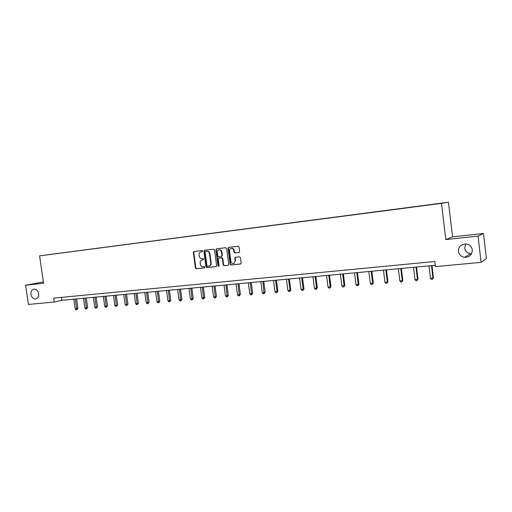 <?xml version="1.0" encoding="UTF-8"?>
<svg xmlns="http://www.w3.org/2000/svg" width="512" height="512" viewBox="0 0 512 512"><rect width="100%" height="100%" fill="white"/><g stroke="black" fill="none" stroke-linecap="round" stroke-linejoin="round"><path stroke-width="0.77" d="M202.618 251.098L202.003 250.554L193.952 251.52L193.312 252.467L195.411 267.962L196.282 268.742L204.333 267.878L204.787 267.213L204.173 266.662L203.123 266.778C201.626 266.771 200.691 265.939 200.32 264.282L200.147 262.982C200.051 261.395 200.672 260.397 202.01 259.974L203.296 259.821L203.706 259.162L203.085 258.618L202.042 258.733C200.544 258.733 199.61 257.907 199.238 256.243L199.059 254.95C198.976 253.267 199.654 252.25 201.094 251.898L202.17 251.77L202.618 251.098M458.432 251.366C459.059 254.694 461.107 256.678 464.576 257.318C469.594 257.248 472.173 254.797 472.32 249.965C471.597 246.374 469.344 244.371 465.568 243.962C460.851 244.365 458.47 246.835 458.432 251.366M465.677 243.968L464.678 248.109C465.274 251.296 467.238 253.19 470.566 253.792L471.558 253.837M30.95 294.438C31.712 297.626 33.357 299.123 35.885 298.944C37.958 298.234 38.886 296.474 38.662 293.658C37.926 290.534 36.32 289.018 33.837 289.126C31.693 289.792 30.733 291.565 30.95 294.438M239.168 252.448L235.309 252.89L234.394 252.096L234.163 250.349L233.766 250.432L233.997 252.179L234.912 252.973L239.014 252.499L239.629 251.526L239.034 247.034L238.118 246.24L228.723 247.366L228.051 248.339L230.163 264.218L231.072 265.011L240.653 263.962L241.152 263.034L240.435 257.613L239.514 256.819L235.373 257.286L234.803 258.246L235.155 260.922L233.766 263.418L235.155 260.922M233.766 250.432C233.44 248.998 232.614 248.288 231.296 248.314C230.048 248.621 229.453 249.491 229.517 250.925L230.912 261.382C231.328 263.021 232.282 263.699 233.766 263.418L234.163 263.328M445.786 239.59L478.042 236.09L481.094 262.362L486.4 258.579L483.494 233.472L452.55 236.87L448.467 202.227L441.498 203.366L445.786 239.59L452.55 236.87M43.373 281.882L25.6 285.21L43.578 283.258L39.578 255.859L441.498 203.366M25.6 285.21L28.429 304.442L54.246 302.042L61.875 300.301L435.302 265.286M481.094 262.362L435.462 266.605L434.848 261.498L53.677 298.118L54.246 302.042M214.509 249.952L213.619 249.171L204.538 250.253L203.891 251.213L205.997 266.822L206.874 267.603L216.096 266.605L216.621 265.677L214.509 249.952M216.531 248.819L225.766 247.718L226.669 248.506L228.781 264.365L228.269 265.293L224.141 265.754L223.245 264.96L222.387 258.56L221.485 257.773L218.797 258.08L218.214 259.027L219.104 265.677L218.733 266.323L218.01 265.792L215.872 249.792L216.531 248.819M448.467 202.227L39.578 255.859M420.563 205.92L47.29 254.797L420.576 206.054M478.042 236.09L483.494 233.472M61.453 297.376L61.875 300.301M202.323 251.725L201.28 251.866M202.01 259.974L203.437 259.77M194.195 251.488L193.741 252.39L195.84 267.866L196.704 268.64L204.544 267.802M204.774 250.227L204.314 251.136L206.413 266.726L207.29 267.507L216.211 266.554M209.21 266.067L209.446 266.016C210.688 265.536 211.264 264.544 211.168 263.04L209.901 253.651C209.53 251.981 208.582 251.149 207.072 251.162L205.542 251.373L205.088 252.038L206.938 265.754L207.552 266.298L209.03 266.106C210.278 265.632 210.848 264.64 210.752 263.13L209.485 253.734C209.114 252.064 208.166 251.232 206.656 251.238L205.901 251.302M228.365 265.248L224.141 265.754M219.149 258.003L221.894 257.683L222.79 258.47L223.648 264.87L224.544 265.658M216.755 248.794L216.282 249.709L218.419 265.696L218.893 266.24M221.498 251.91C221.178 250.49 220.365 249.786 219.072 249.811C217.843 250.112 217.261 250.976 217.325 252.397L217.811 256.051L218.707 256.838L221.325 256.544L221.99 255.578L221.498 251.91L221.907 251.827C221.581 250.413 220.774 249.709 219.482 249.734L219.27 249.773M221.446 256.518L221.99 255.578M221.907 251.827L222.394 255.488M234.163 250.349C233.837 248.922 233.018 248.218 231.699 248.237L231.482 248.282M235.642 257.254L235.194 258.157L235.552 260.832M228.934 247.341L228.454 248.262L230.56 264.122L231.469 264.915L240.73 263.923M73.805 299.181L75.206 308.909L76.749 308.774L77.958 308.467L76.589 298.925M77.958 308.467L76.794 309.722L75.347 299.04M76.794 309.722L76.179 309.773L75.206 308.909M83.494 298.278L84.896 308.07L86.464 307.936L87.661 307.635L86.285 298.016M87.661 307.635L86.496 308.89L85.062 298.131M86.496 308.89L85.869 308.941L84.896 308.07M93.325 297.35L94.733 307.226L96.326 307.085L97.504 306.784L96.128 297.088M97.504 306.784L96.346 308.051L94.918 297.203M96.346 308.051L95.712 308.102L94.733 307.226M103.309 296.416L104.723 306.362L106.336 306.221L107.501 305.92L106.118 296.154M107.501 305.92L106.342 307.194L104.922 296.269M106.342 307.194L105.702 307.251L104.723 306.362M113.446 295.469L114.861 305.491L116.499 305.35L117.651 305.043L116.262 295.2M117.651 305.043L116.499 306.33L115.085 295.315M116.499 306.33L115.84 306.381L114.861 305.491M123.731 294.502L125.152 304.602L126.816 304.461L127.955 304.154L126.56 294.24M127.955 304.154L126.803 305.446L125.395 294.349M126.803 305.446L126.138 305.504L125.152 304.602M134.182 293.523L135.61 303.699L137.299 303.552L138.413 303.251L137.018 293.254M138.413 303.251L137.274 304.55L135.872 293.363M137.274 304.55L136.595 304.608L135.61 303.699M144.8 292.525L146.221 302.784L147.942 302.637L149.043 302.336L147.642 292.262M149.043 302.336L147.904 303.642L146.515 292.365M147.904 303.642L147.213 303.699L146.221 302.784M155.578 291.514L157.005 301.856L158.752 301.709L159.834 301.402L158.432 291.251M159.834 301.402L158.701 302.72L157.318 291.354M158.701 302.72L158.003 302.778L157.005 301.856M166.528 290.49L167.962 300.915L169.734 300.762L170.797 300.454L169.395 290.221M170.797 300.454L169.67 301.786L168.301 290.323M169.67 301.786L168.96 301.843L167.962 300.915M177.658 289.446L179.091 299.955L180.896 299.795L181.939 299.494L180.531 289.178M181.939 299.494L180.813 300.832L179.456 289.28M180.813 300.832L180.096 300.89L179.091 299.955M188.96 288.384L190.406 298.976L192.23 298.822L193.261 298.515L191.846 288.115M193.261 298.515L192.141 299.866L190.79 288.211M192.141 299.866L191.411 299.923L190.406 298.976M193.504 252.435L193.363 252M200.454 287.309L201.894 297.99L203.757 297.83L204.762 297.523L203.347 287.04M193.741 252.141L193.619 251.654M204.762 297.523L203.648 298.88L202.31 287.136M203.648 298.88L202.906 298.944L201.894 297.99M212.134 286.214L213.581 296.979L215.469 296.819L216.454 296.512L215.034 285.939M216.454 296.512L215.347 297.882L214.022 286.035M215.347 297.882L214.592 297.946L213.581 296.979M224.006 285.101L225.453 295.955L227.379 295.789L228.339 295.488L226.912 284.826M228.339 295.488L227.238 296.864L225.926 284.922M227.238 296.864L226.47 296.928L225.453 295.955M236.07 283.968L237.53 294.918L239.482 294.746L240.416 294.445L238.995 283.693M240.416 294.445L239.328 295.827L238.029 283.782M239.328 295.827L238.547 295.898L237.53 294.918M248.346 282.816L249.805 293.856L251.789 293.69L252.704 293.382L251.277 282.541M252.704 293.382L251.616 294.778L250.33 282.63M251.616 294.778L250.822 294.848L249.805 293.856M260.826 281.645L262.291 292.781L264.307 292.608L265.197 292.307L263.763 281.37M265.197 292.307L264.122 293.709L262.848 281.459M264.122 293.709L263.309 293.779L262.291 292.781M273.523 280.454L274.982 291.686L277.043 291.514L277.901 291.206L276.467 280.179M277.901 291.206L276.832 292.627L277.043 291.514L275.578 280.262M276.832 292.627L276.013 292.698L274.982 291.686M286.432 279.245L287.904 290.573L289.99 290.394L290.829 290.093L289.389 278.97M290.829 290.093L289.766 291.52L289.99 290.394L288.525 279.046M289.766 291.52L288.928 291.59L287.904 290.573M299.571 278.016L301.043 289.44L303.168 289.261L303.974 288.954L302.534 277.734M303.974 288.954L302.925 290.394L303.168 289.261L301.702 277.811M302.925 290.394L302.074 290.47L301.043 289.44M312.941 276.762L314.413 288.288L316.576 288.102L317.35 287.802L315.91 276.48M317.35 287.802L316.314 289.254L316.576 288.102L315.104 276.557M316.314 289.254L315.45 289.325L314.413 288.288M326.547 275.482L328.019 287.117L330.227 286.925L330.97 286.624L329.523 275.206M330.97 286.624L329.939 288.09L330.227 286.925L328.749 275.277M329.939 288.09L329.056 288.16L328.019 287.117M340.397 274.189L341.869 285.926L344.115 285.728L344.826 285.427L343.379 273.907M344.826 285.427L343.808 286.899L344.115 285.728L342.637 273.978M343.808 286.899L342.912 286.976L341.869 285.926M354.496 272.864L355.974 284.71L358.253 284.512L358.938 284.211L357.485 272.582M358.938 284.211L357.926 285.696L358.253 284.512L356.774 272.653M357.926 285.696L357.011 285.773L355.974 284.71M368.851 271.52L370.33 283.469L372.653 283.27L373.299 282.97L371.846 271.238M373.299 282.97L372.301 284.467L372.653 283.27L371.174 271.302M372.301 284.467L371.373 284.544L370.33 283.469M383.469 270.144L384.947 282.214L387.315 282.01L387.923 281.709L386.47 269.862M387.923 281.709L386.938 283.213L387.315 282.01L385.837 269.926M386.938 283.213L385.997 283.296L384.947 282.214M398.355 268.749L399.84 280.928L402.253 280.723L402.822 280.422L401.37 268.467M402.822 280.422L401.85 281.939L402.253 280.723L400.768 268.525M401.85 281.939L400.89 282.022L399.84 280.928M413.523 267.328L415.008 279.622L417.466 279.411L417.997 279.11L416.544 267.046M417.997 279.11L417.037 280.646L417.466 279.411L415.981 267.098M417.037 280.646L416.058 280.73L415.008 279.622M428.979 265.882L430.464 278.291L432.966 278.074L433.459 277.779L432 265.594M433.459 277.779L432.512 279.322L432.966 278.074L431.482 265.645M432.512 279.322L431.514 279.405L430.464 278.291M201.542 251.814L201.12 251.891M202.624 259.859L202.202 259.949M196.704 268.64L196.282 268.742M195.84 267.866L195.411 267.962M193.741 252.39L193.312 252.467M207.29 267.507L206.874 267.603M206.413 266.726L205.997 266.822M204.314 251.136L203.891 251.213M211.168 263.04L210.752 263.13M209.901 253.651L209.485 253.734M207.072 251.162L206.656 251.238M223.648 264.87L223.245 264.96M222.79 258.47L222.387 258.56M221.894 257.683L221.485 257.773M219.283 257.978L218.874 258.067M218.419 265.696L218.01 265.792M216.282 249.709L215.872 249.792M235.309 252.89L234.912 252.973M234.394 252.096L233.997 252.179M235.194 258.157L234.803 258.246M231.469 264.915L231.072 265.011M230.56 264.122L230.163 264.218M228.454 248.262L228.051 248.339M470.566 253.792L464.576 257.318M201.517 251.821L201.094 251.898M209.446 266.016L209.03 266.106M219.206 257.99L218.797 258.08M219.482 249.734L219.072 249.811M221.798 256.448L221.389 256.531M231.699 248.237L231.296 248.314"/></g></svg>
